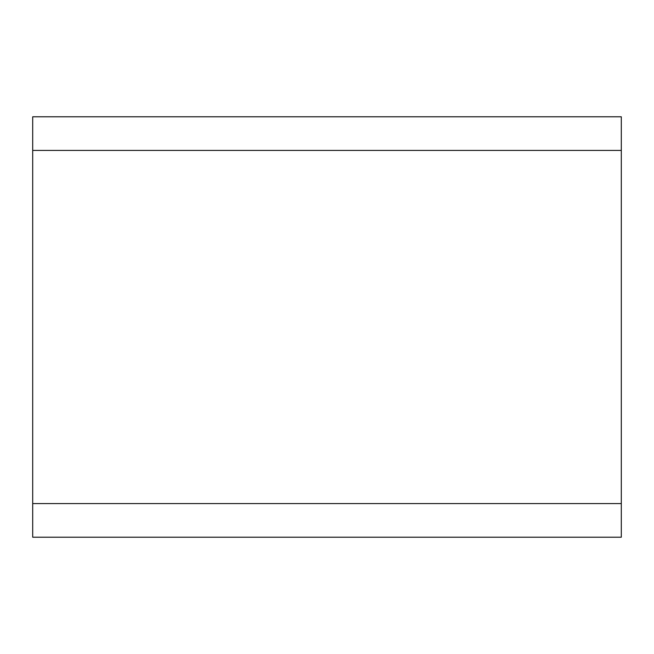 <?xml version="1.0" encoding="UTF-8"?>
<svg xmlns="http://www.w3.org/2000/svg" width="654" height="654" viewBox="0 0 654 654"><rect width="100%" height="100%" fill="white"/><g stroke="black" fill="none" stroke-linecap="round" stroke-linejoin="round"><path stroke-width="0.98" d="M621.3 503.58L621.3 116.788L32.7 116.788L32.7 537.212L621.3 537.212L621.3 503.58L32.7 503.58M621.3 150.42L32.7 150.42"/></g></svg>

